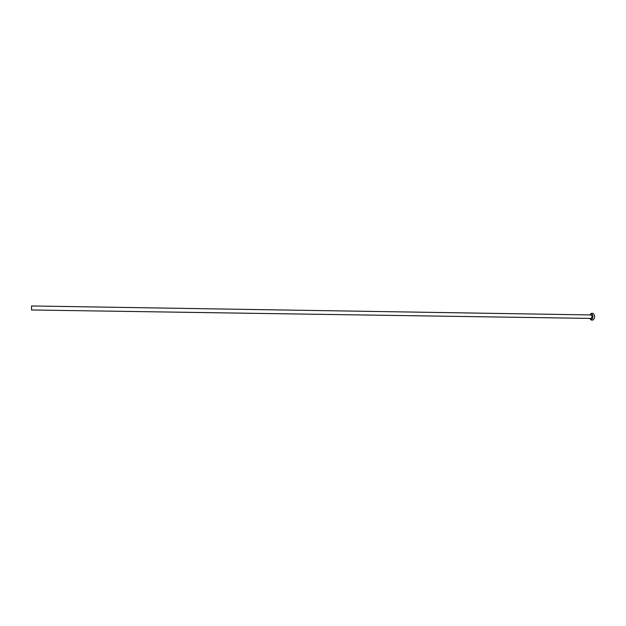 <?xml version="1.0" encoding="UTF-8"?>
<svg xmlns="http://www.w3.org/2000/svg" width="626" height="626" viewBox="0 0 626 626"><rect width="100%" height="100%" fill="white"/><g stroke="black" fill="none" stroke-linecap="round" stroke-linejoin="round"><path stroke-width="0.94" d="M31.519 309.98L31.582 305.957L591.14 314.948M591.085 318.415L591.124 318.415C592.282 317.327 592.313 316.177 591.218 314.956L591.179 314.948M589.661 318.391L591.108 320.019C593.331 317.922 593.393 315.7 591.288 313.352L589.715 314.925M592.83 320.035L592.924 320.042C595.154 317.945 595.209 315.731 593.096 313.383L592.947 313.383M591.21 313.352L593.025 313.383M591.108 320.019L592.924 320.042M31.503 309.98L591.124 318.415"/></g></svg>
